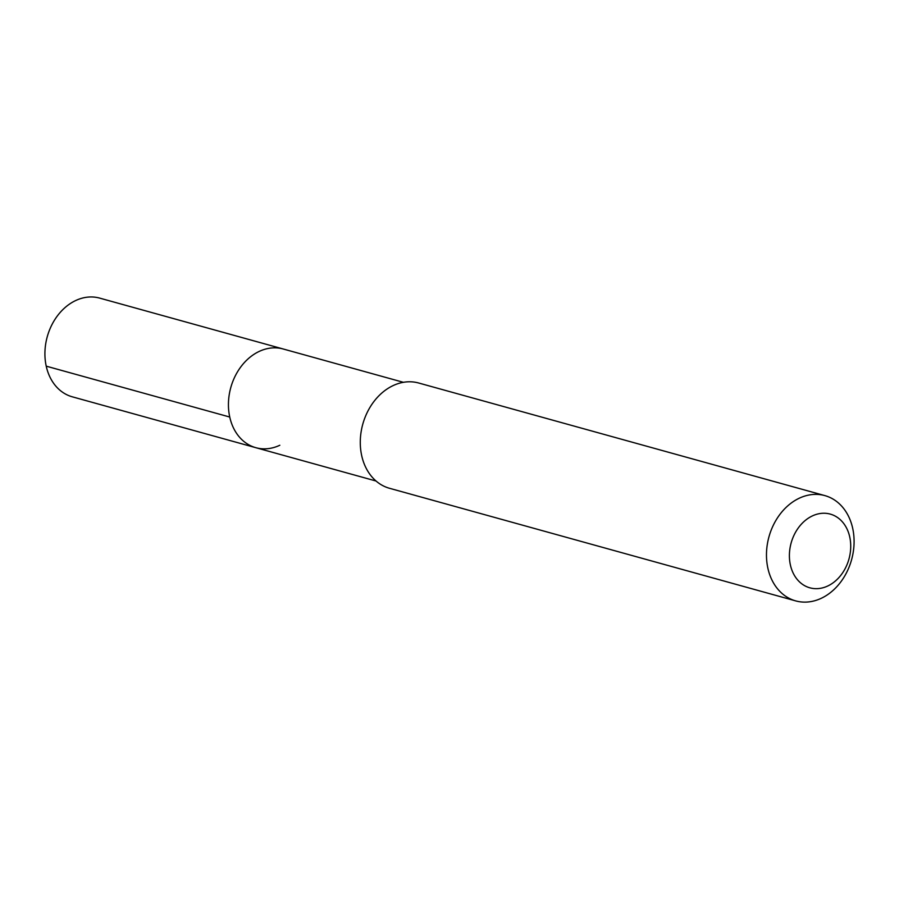 <?xml version="1.0" encoding="UTF-8"?>
<svg xmlns="http://www.w3.org/2000/svg" width="899" height="899" viewBox="0 0 899 899"><rect width="100%" height="100%" fill="white"/><g stroke="black" fill="none" stroke-linecap="round" stroke-linejoin="round"><path stroke-width="1.35" d="M403.393 382.311L99.665 298.108A51.209 40.185 105.5 0 0 75.673 300.547A51.209 40.185 105.5 0 0 44.95 351.621A51.209 40.185 105.5 0 0 72.302 396.819L255.822 447.691A51.209 40.185 -74.5 0 1 228.47 402.505A51.209 40.185 -74.5 0 1 259.193 351.419A51.209 40.185 -74.5 0 1 283.185 348.992A51.209 40.185 105.5 0 0 259.193 351.419A51.209 40.185 105.5 0 0 228.47 402.505A51.209 40.185 105.5 0 0 255.822 447.691A51.209 40.185 -74.5 0 0 279.825 445.252M824.866 495.607L418.676 383.008A54.625 42.871 105.5 0 0 393.088 385.604A54.625 42.871 105.5 0 0 360.319 440.083A54.625 42.871 105.5 0 0 389.492 488.281L795.682 600.892A54.625 42.871 -74.5 0 1 766.51 552.683A54.625 42.871 -74.5 0 1 799.278 498.203A54.625 42.871 -74.5 0 1 824.866 495.607A54.625 42.871 -74.5 0 1 854.05 543.805A54.625 42.871 -74.5 0 1 821.281 598.296A54.625 42.871 -74.5 0 1 795.682 600.892M827.765 585.991A38.241 30.004 -74.5 0 1 790.378 564.92A38.241 30.004 -74.5 0 1 812.359 515.925A38.241 30.004 -74.5 0 1 849.746 536.995A38.241 30.004 -74.5 0 1 827.765 585.991M46.231 366.163L229.751 417.035M376.029 481.01L255.822 447.691"/></g></svg>
